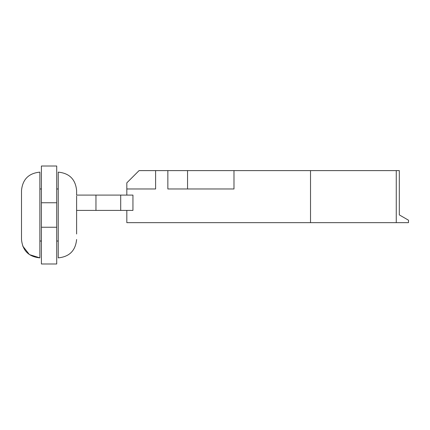 <?xml version="1.0" encoding="UTF-8"?>
<svg xmlns="http://www.w3.org/2000/svg" width="430" height="430" viewBox="0 0 430 430"><rect width="100%" height="100%" fill="white"/><g stroke="black" fill="none" stroke-linecap="round" stroke-linejoin="round"><path stroke-width="0.64" d="M120.701 195.096L120.701 210.41L132.945 210.41L132.945 195.096L76.61 195.096L76.61 190.506L76.61 195.096M126.823 210.41L126.823 222.654L408.5 222.654L408.5 220.203L399.314 214.892L399.314 170.608L139.067 170.608L126.823 182.852L126.823 188.974L155.601 188.974L155.601 170.608M396.256 222.654L396.256 170.608M310.524 222.654L310.524 170.608M167.85 170.608L167.85 188.974L233.984 188.974L233.984 170.608M126.823 195.096L126.823 188.974M187.55 188.974L187.55 170.608M120.701 210.41L76.61 210.41M95.954 195.096L95.954 210.41M56.712 166.012L56.712 263.988L41.404 263.988L41.404 166.012L56.712 166.012M76.61 233.984L76.61 215L76.61 233.984M39.872 257.866C28.713 256.774 22.591 250.652 21.5 239.494L21.5 190.506C22.591 179.348 28.713 173.225 39.872 172.134L39.872 257.866L29.433 254.608L22.693 246.003M76.61 196.016L76.61 215L76.61 196.016M58.238 172.134C69.397 173.225 75.519 179.348 76.61 190.506C75.519 179.348 69.397 173.225 58.238 172.134L58.238 257.866C69.397 256.774 75.519 250.652 76.61 239.494C75.524 250.652 69.397 256.774 58.238 257.866M56.712 227.244L41.404 227.244M56.712 202.756L41.404 202.756M56.712 241.026L58.238 241.026M39.872 241.026L41.404 241.026M39.872 172.134C28.713 173.225 22.591 179.348 21.5 190.506M56.712 188.974L58.238 188.974M39.872 188.974L41.404 188.974"/></g></svg>
